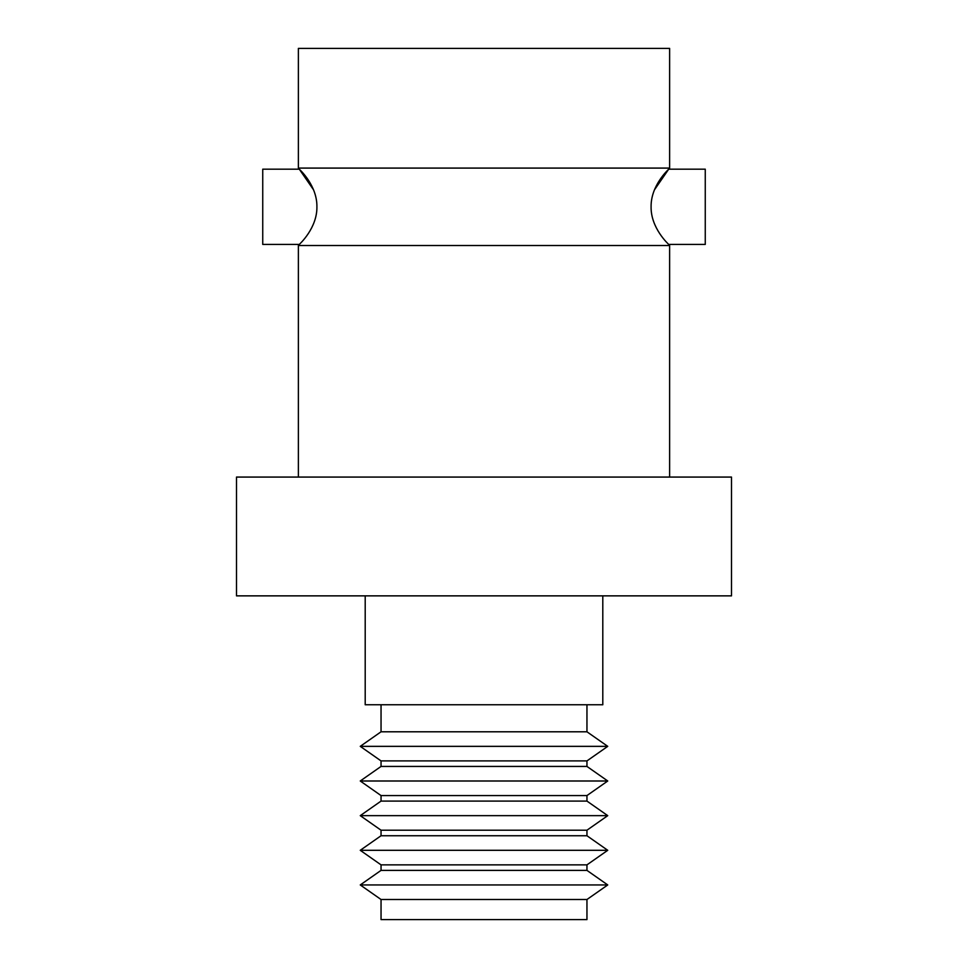 <?xml version="1.0" encoding="UTF-8"?>
<svg xmlns="http://www.w3.org/2000/svg" width="968" height="968" viewBox="0 0 968 968"><rect width="100%" height="100%" fill="white"/><g stroke="black" fill="none" stroke-linecap="round" stroke-linejoin="round"><path stroke-width="1.45" d="M654.477 189.813L668.707 169.182L705.261 169.182L705.261 244.42L668.707 244.42L669.626 245.521L298.374 245.521L299.293 244.42L262.739 244.42L262.739 169.182L299.293 169.182L298.374 168.081L669.626 168.081L669.626 48.4L298.374 48.4L298.374 168.081M651.089 206.801C650.75 228.121 668.356 244.081 668.707 244.42C668.344 244.105 650.726 228.012 651.089 206.801C650.774 185.445 668.368 169.509 668.707 169.182C668.307 169.606 650.798 185.396 651.089 206.801M316.911 206.801C317.25 228.121 299.644 244.081 299.293 244.42C299.656 244.105 317.274 228.012 316.911 206.801C317.226 185.445 299.632 169.509 299.293 169.182C299.693 169.606 317.201 185.396 316.911 206.801M586.959 766.438L381.041 766.438L360.253 780.995L607.747 780.995L586.959 766.438L586.959 760.909L607.747 746.352L360.253 746.352L381.041 760.909L586.959 760.909M586.959 795.563L586.959 801.093L381.041 801.093L381.041 795.563L586.959 795.563L607.747 780.995M381.041 830.205L586.959 830.205L586.959 835.747L381.041 835.747L381.041 830.205L360.253 815.649L607.747 815.649L586.959 801.093M381.041 864.86L586.959 864.86L586.959 870.389L381.041 870.389L381.041 864.86L360.253 850.303L607.747 850.303L586.959 835.747M381.041 899.502L586.959 899.502L586.959 919.6L381.041 919.6L381.041 899.502L360.253 884.946L607.747 884.946L586.959 870.389M607.747 746.352L586.959 731.796L381.041 731.796L381.041 704.764M602.798 595.865L602.798 704.764L365.202 704.764L365.202 595.865M731.505 595.865L236.494 595.865L236.494 477.067L731.505 477.067L731.505 595.865M313.523 189.813L299.293 169.182M586.959 830.205L607.747 815.649M586.959 864.86L607.747 850.303M586.959 899.502L607.747 884.946M669.626 245.521L669.626 477.067M586.959 731.796L586.959 704.764M668.707 169.182L669.626 168.081M298.374 245.521L298.374 477.067M381.041 731.796L360.253 746.352M381.041 870.389L360.253 884.946M381.041 835.747L360.253 850.303M381.041 801.093L360.253 815.649M381.041 795.563L360.253 780.995M381.041 766.438L381.041 760.909"/></g></svg>
